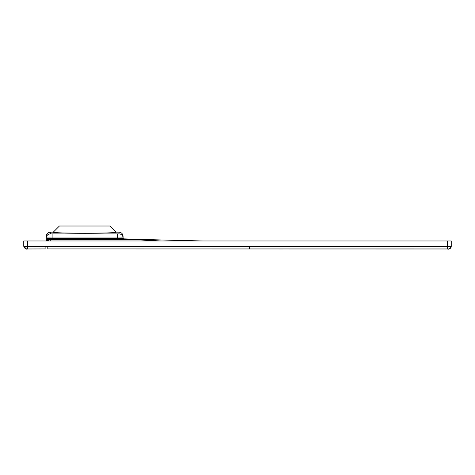 <?xml version="1.0" encoding="UTF-8"?>
<svg xmlns="http://www.w3.org/2000/svg" width="475" height="475" viewBox="0 0 475 475"><rect width="100%" height="100%" fill="white"/><g stroke="black" fill="none" stroke-linecap="round" stroke-linejoin="round"><path stroke-width="0.71" d="M451.25 246.287L451.25 240.973L447.509 240.973L447.509 246.317L23.75 246.305L27.491 246.305L27.491 240.973L447.509 240.973M27.491 240.973L23.75 240.973L23.75 246.305L23.75 240.973M448.822 248.977L450.46 248.211L451.25 246.317A2.672 2.672 122.1 0 1 448.578 248.989L445.586 248.989L448.578 248.989L450.502 248.17L448.578 248.989A2.672 2.672 122.1 0 0 451.25 246.317L447.509 246.317L447.509 248.989L223.678 248.959M26.588 248.811L27.497 248.977L27.491 246.305M438.502 248.989L432.499 248.989L438.502 248.989M426.829 248.989L317.051 248.971L426.829 248.989M304.053 248.971L290.884 248.971L304.053 248.971M283.1 248.971L275.268 248.965L283.1 248.971M263.334 248.965L258.115 248.965M45.125 248.93L26.434 248.977L23.75 246.305C24.789 248.651 26.042 249.541 27.497 248.977L45.125 248.93L45.119 246.258M46.2 240.124L46.235 237.933L52.113 237.987L52.108 238.379L46.235 238.153L49.721 238.682L46.2 240.077L45.873 240.973L46.164 240.213M46.265 236.2L46.235 237.933A4.115 4.115 1 0 1 50.35 233.89L50.38 232.156C47.916 232.388 46.544 233.736 46.265 236.2M50.35 233.89L118.987 233.89A4.115 4.115 179 0 1 123.102 237.933L123.108 238.498L117.266 238.456L117.266 237.987L123.102 237.933L123.073 236.2C122.793 233.736 121.422 232.388 118.958 232.156L116.054 232.15C119.314 233.498 50.029 233.498 53.283 232.15L50.38 232.156M47.833 238.402L47.185 238.343M46.004 240.635L46.194 240.136M161.156 240.973L129.758 239.447L117.278 239.447L117.272 238.984L50.16 238.872L46.087 240.973M50.16 238.872L49.721 238.682M49.163 238.503L46.2 240.077M50.154 240.973L50.54 238.901L46.182 240.973M117.278 239.447L50.457 239.447L46.615 240.973M122.817 239.275L117.272 238.984L117.266 238.456L52.108 238.379L52.108 238.907M202.973 240.973L123.601 239.02L123.108 238.325L123.482 238.872M121.161 238.592L121.463 239.115L123.037 239.091M139.335 239.447L124.753 239.299M132.27 239.139L144.026 239.447M139.252 239.447L138.635 239.43M133.974 239.317L129.135 239.246M126.047 239.174L125.008 239.121M116.054 232.15L109.915 226.011L59.422 226.011L53.283 232.15M68.602 248.93L447.509 248.947M447.509 248.894L447.509 248.425M30.537 248.971L41.438 248.942M27.497 248.752L27.491 247.374M448.643 248.989L47.797 248.93L47.797 246.258M249.523 248.965L249.523 246.287M118.958 232.156L118.987 233.89M117.266 233.949L117.266 237.987L52.113 237.987L52.113 233.949M440.931 248.989L434.767 248.989M428.973 248.989L423.67 248.989M418.517 248.989L414.283 248.983M229.146 248.959L202.902 248.953M183.516 248.947L168.696 248.947M124.498 248.936L99.518 248.936M447.509 248.989C448.816 249.624 450.062 248.734 451.25 246.317M47.72 238.883L48.45 238.711L47.72 238.883M127.894 238.996L123.625 238.848L123.108 238.319L123.625 238.848L132.406 239.139M124.866 239.299L122.467 239.269M124.943 239.299L125.673 239.305M123.625 238.895L126.688 238.978M127.977 239.002L131.854 239.127M131.866 239.127L132.222 239.133M125.732 239.305L125.299 239.299M47.132 239.109L47.625 238.913"/></g></svg>
